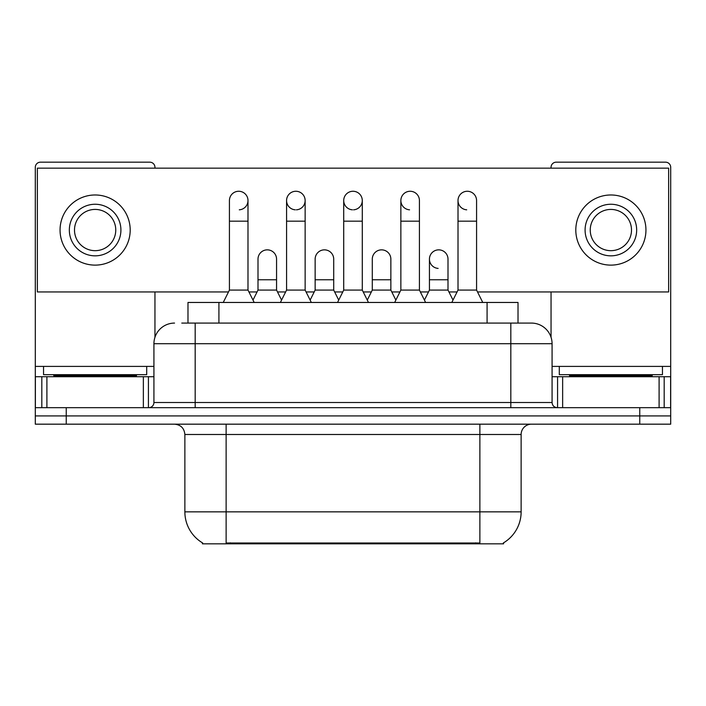 <?xml version="1.0" encoding="UTF-8"?>
<svg xmlns="http://www.w3.org/2000/svg" width="706" height="706" viewBox="0 0 706 706"><rect width="100%" height="100%" fill="white"/><g stroke="black" fill="none" stroke-linecap="round" stroke-linejoin="round"><path stroke-width="1.06" d="M187.981 323.083L187.981 302.459L518.019 302.459L518.019 323.083M503.599 542.808L503.599 543.823L202.401 543.823L202.401 542.808M202.71 542.993A36.103 36.103 0 0 1 184.866 511.85L226.123 511.85L226.123 542.993L479.877 542.993L479.877 511.85L521.134 511.85L521.134 434.49A10.316 10.316 0 0 1 531.45 424.174M184.866 511.85L184.866 434.49C184.257 428.224 180.815 424.783 174.55 424.174M503.29 542.993A36.103 36.103 0 0 0 521.134 511.85M66.24 424.174L670.7 424.174L670.7 415.922L35.3 415.922L35.3 424.174L66.24 424.174L66.24 415.922L35.3 415.922L35.3 376.722L46.905 376.722L46.905 407.671M182.245 323.083L531.45 323.083A20.633 20.633 0 0 1 552.074 343.716L552.074 402.508C552.357 405.615 554.078 407.336 557.237 407.671M181.777 323.083L195.183 323.083L195.183 343.716L153.926 343.716L153.926 402.508A5.154 5.154 0 0 1 148.763 407.671M174.55 323.083A20.633 20.633 0 0 0 153.926 343.716M639.76 424.174L639.76 415.922L670.7 415.922L670.7 376.722L670.7 407.671L35.3 407.671M639.76 407.671L639.76 415.922L66.24 415.922L66.24 407.671M531.133 323.083L524.223 323.083M223.237 302.459L229.424 290.078L247.991 290.078L254.186 302.459M247.991 290.078L247.991 200.548A9.284 9.284 0 0 0 238.707 191.264A9.284 9.284 0 0 1 239.29 191.282M229.424 290.078L229.424 221.172L247.991 221.172M229.424 221.172L229.424 200.548A9.284 9.284 0 0 1 238.707 191.264M252.995 300.085L257.999 290.078L276.567 290.078L281.57 300.085M276.567 290.078L276.567 259.137A9.284 9.284 0 0 0 267.865 249.871A9.284 9.284 0 0 1 276.567 259.137M257.999 290.078L257.999 279.761L276.567 279.761M257.999 279.761L257.999 259.137A9.284 9.284 0 0 1 267.865 249.871M280.379 302.459L286.574 290.078L305.142 290.078L311.328 302.459M305.142 290.078L305.142 200.548A9.284 9.284 0 0 0 295.858 191.264A9.284 9.284 0 0 0 286.574 200.257A9.284 9.284 0 0 0 295.276 209.814M286.574 290.078L286.574 221.172L305.142 221.172M286.574 221.172L286.574 200.548A9.284 9.284 0 0 1 296.441 191.282M337.53 302.459L343.716 290.078L362.284 290.078L368.47 302.459M362.284 290.078L362.284 200.548A9.284 9.284 0 0 0 353 191.264A9.284 9.284 0 0 0 343.725 200.257A9.284 9.284 0 0 0 352.418 209.814M343.716 290.078L343.716 221.172L362.284 221.172M343.716 221.172L343.716 200.548A9.284 9.284 0 0 1 353.582 191.282M394.672 302.459L400.858 290.078L419.426 290.078L425.621 302.459M419.426 290.078L419.426 200.548A9.284 9.284 0 0 0 410.142 191.264A9.284 9.284 0 0 0 400.867 200.257A9.284 9.284 0 0 0 409.559 209.814M400.858 290.078L400.858 221.172L419.426 221.172M400.858 221.172L400.858 200.548A9.284 9.284 0 0 1 410.724 191.282M451.814 302.459L458.009 290.078L476.576 290.078L482.763 302.459M476.576 290.078L476.576 200.548A9.284 9.284 0 0 0 467.293 191.264A9.284 9.284 0 0 0 458.009 200.257A9.284 9.284 0 0 0 466.71 209.814M458.009 290.078L458.009 221.172L476.576 221.172M458.009 221.172L458.009 200.548A9.284 9.284 0 0 1 467.875 191.282M310.146 300.085L315.141 290.078L333.709 290.078L338.712 300.085M333.709 290.078L333.709 259.137A9.284 9.284 0 0 0 325.007 249.871A9.284 9.284 0 0 1 333.709 259.137M315.141 290.078L315.141 279.761L333.709 279.761M315.141 279.761L315.141 259.137A9.284 9.284 0 0 1 325.007 249.871M367.288 300.085L372.291 290.078L390.859 290.078L395.854 300.085M390.859 290.078L390.859 259.137A9.284 9.284 0 0 0 382.158 249.871A9.284 9.284 0 0 1 390.859 259.137M372.291 290.078L372.291 279.761L390.859 279.761M372.291 279.761L372.291 259.137A9.284 9.284 0 0 1 382.158 249.871M424.43 300.085L429.433 290.078L448.001 290.078L453.005 300.085M448.001 290.078L448.001 259.137A9.284 9.284 0 0 0 439.3 249.871A9.284 9.284 0 0 1 448.001 259.137M429.433 290.078L429.433 279.761L448.001 279.761M429.433 279.761L429.433 259.137A9.284 9.284 0 0 1 439.3 249.871M146.698 366.405L43.551 366.405L43.551 374.665L146.698 374.665L146.698 366.405L153.926 366.405M136.39 376.722L136.39 375.689A1.033 1.033 0 0 1 137.414 374.665M136.39 375.689L53.868 375.689A1.033 1.033 0 0 0 52.835 374.665M53.868 375.689L53.868 376.722M662.449 366.405L559.302 366.405L559.302 374.665L662.449 374.665L662.449 366.405L670.7 366.405L670.7 376.722L664.178 376.722L664.178 407.671M652.132 376.722L652.132 375.689A1.033 1.033 0 0 1 653.165 374.665M652.132 375.689L569.61 375.689A1.033 1.033 0 0 0 568.586 374.665M569.61 375.689L569.61 376.722M143.353 407.671L143.353 376.722L46.905 376.722M154.949 168.16L154.949 167.331A5.154 5.154 0 0 0 149.796 162.177L40.454 162.177A5.154 5.154 0 0 0 35.3 167.331L35.3 376.722M154.949 291.94L154.949 337.274M143.353 376.722L153.926 376.722M659.095 407.671L659.095 376.722L562.647 376.722L562.647 407.671M670.7 366.405L670.7 167.331A5.154 5.154 0 0 0 665.546 162.177L556.204 162.177A5.154 5.154 0 0 0 551.051 167.331L551.051 168.16M551.051 291.94L551.051 337.274M552.074 376.722L562.647 376.722M659.095 376.722L664.178 376.722M438.717 249.853A9.284 9.284 0 0 0 429.442 258.846A9.284 9.284 0 0 0 438.135 268.404M353.582 209.814A9.284 9.284 0 0 0 362.284 200.548M477.503 291.94L668.635 291.94L668.635 168.16L37.365 168.16L37.365 291.94L228.497 291.94M248.918 291.94L257.072 291.94M277.493 291.94L285.648 291.94M306.069 291.94L314.214 291.94M334.635 291.94L342.789 291.94M363.211 291.94L371.365 291.94M391.786 291.94L399.931 291.94M420.352 291.94L428.507 291.94M448.928 291.94L457.082 291.94M239.29 209.814A9.284 9.284 0 0 0 247.991 200.548M296.441 209.814A9.284 9.284 0 0 0 305.142 200.548M95.125 204.255A25.787 25.787 0 0 0 69.338 230.05A25.787 25.787 0 0 0 95.125 255.837A25.787 25.787 0 0 0 120.911 230.05A25.787 25.787 0 0 0 95.125 204.255M95.125 209.417A20.633 20.633 0 0 0 74.501 230.05A20.633 20.633 0 0 0 95.125 250.674A20.633 20.633 0 0 0 115.758 230.05A20.633 20.633 0 0 0 95.125 209.417M95.125 265.121A35.071 35.071 0 0 0 130.195 230.05A35.071 35.071 0 0 0 95.125 194.98A35.071 35.071 0 0 0 60.054 230.05A35.071 35.071 0 0 0 95.125 265.121M610.875 204.255A25.787 25.787 0 0 0 585.089 230.05A25.787 25.787 0 0 0 610.875 255.837A25.787 25.787 0 0 0 636.662 230.05A25.787 25.787 0 0 0 610.875 204.255M610.875 209.417A20.633 20.633 0 0 0 590.242 230.05A20.633 20.633 0 0 0 610.875 250.674A20.633 20.633 0 0 0 631.499 230.05A20.633 20.633 0 0 0 610.875 209.417M610.875 265.121A35.071 35.071 0 0 0 645.946 230.05A35.071 35.071 0 0 0 610.875 194.98A35.071 35.071 0 0 0 575.805 230.05A35.071 35.071 0 0 0 610.875 265.121M475.747 543.823L475.747 542.808M230.253 543.823L230.253 542.808M218.922 323.083L218.922 302.459M487.078 323.083L487.078 302.459M479.877 424.174L479.877 434.49L184.866 434.49M521.134 434.49L479.877 434.49L479.877 511.85L226.123 511.85L226.123 424.174M195.183 407.671L195.183 402.508L552.074 402.508M153.926 402.508L195.183 402.508L195.183 343.716L510.817 343.716L510.817 407.671M552.074 343.716L510.817 343.716L510.817 323.083M43.551 366.405L35.3 366.405M148.428 376.722L148.428 407.671M35.379 376.722L35.379 407.671M41.822 407.671L41.822 376.722M559.302 366.405L552.074 366.405M670.621 407.671L670.621 376.722M557.572 407.671L557.572 376.722"/></g></svg>
